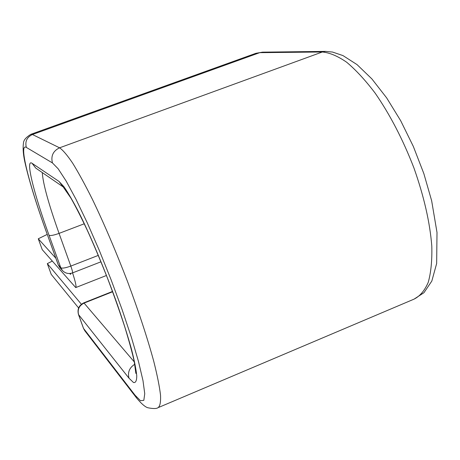 <?xml version="1.0" encoding="UTF-8"?>
<svg xmlns="http://www.w3.org/2000/svg" width="460" height="460" viewBox="0 0 460 460"><rect width="100%" height="100%" fill="white"/><g stroke="black" fill="none" stroke-linecap="round" stroke-linejoin="round"><path stroke-width="0.69" d="M47.225 234.404L38.272 238.78L42.234 249.653L75.727 287.575C76.59 286.948 75.538 282.049 72.571 272.883M38.272 238.78L55.838 258.215M69.667 273.516L70.599 274.35L70.719 273.401M78.608 307.97L51.232 274.401L47.317 263.632L52.239 261.113M81.385 304.244L47.317 263.632M70.754 273.873L70.19 274.097M52.44 162.92C50.726 155.969 53.107 150.938 59.576 147.815C62.922 150.086 67.298 155.221 72.703 163.231C78.637 172.88 85.29 185.087 92.655 199.853C104.328 224.175 115.943 251.378 127.501 281.468C138.678 311.472 147.424 338.065 153.738 361.255C157.251 375.216 159.517 386.538 160.534 395.215C160.839 402.23 159.994 406.393 158.016 407.692C156.549 408.762 153.352 408.819 148.419 407.859C145.774 407.52 141.818 404.213 136.551 397.952L135.062 395.215L140.484 400.7L143.825 400.338L144.745 393.697L143.002 380.684L138.529 361.669L131.457 337.542L122.141 309.701L111.17 279.956L99.279 250.343L87.296 222.876L76.015 199.324L66.131 181.021L58.161 168.785L52.44 162.92L26.346 147.418C18.366 142.525 29.135 184.592 46.713 232.892L58.224 264.805L60.772 267.726C62.186 268.542 65.533 267.99 70.811 266.081L98.302 255.392M46.713 232.892L58.316 264.954L59.921 267.662L62.393 270.468L60.772 267.726L49.03 235.244C50.399 235.911 53.739 235.29 59.064 233.387L70.811 266.081C72.272 270.233 72.841 272.51 72.519 272.906C68.626 274.195 65.251 273.384 62.393 270.468M84.249 223.778L59.064 233.387C48.605 204.004 43.01 183.736 42.285 172.58M26.346 147.418C24.857 141.473 26.887 137.172 32.436 134.521L30.814 134.337M325.559 51.393L262.533 52.152L259.71 52.664L322.328 51.991L325.559 51.393L332.54 52.055L342.982 55.591L357.046 64.613L371.893 78.924L386.647 97.876L400.706 120.756L413.344 146.47L423.855 173.638L431.652 200.761L437 232.449L436.655 263.499L431.825 281.054L423.947 292.709L414.069 299.126C419.963 296.188 424.689 290.582 428.243 282.319C430.991 272.544 432.176 260.452 431.796 246.042C429.939 222.467 423.982 196.437 413.937 167.963C402.971 139.627 390.063 114.718 375.21 93.225C365.459 80.333 355.936 70 346.65 62.226C337.709 56.062 329.601 52.647 322.328 51.991L59.576 147.815L32.436 134.521L259.71 52.664L255.547 53.429M63.181 186.938L35.753 168.09L32.056 163.294C25.024 158.349 33.908 193.683 49.03 235.244M63.175 186.933L59.029 181.447L32.056 163.294M134.768 364.251C129.409 367.701 127.495 372.353 129.013 378.218L133.475 382.496C135.642 383.019 136.735 380.794 136.758 375.826C136.102 369.248 134.28 360.128 131.284 348.461C127.638 335.512 123.05 321.022 117.518 304.991C105.846 272.193 91.287 237.377 79.097 212.922C73.255 201.63 68.218 192.907 63.98 186.766L59.029 181.447M134.32 361.957L84.071 303.094C79.126 305.635 77.297 309.505 78.591 314.709L83.582 328.532L84.807 330.763L136.551 397.952M129.013 378.218L78.482 314.519L83.473 328.336L84.807 330.763M135.062 395.215L83.473 328.336M112.625 291.755L84.071 303.094L83.749 302.875C78.884 305.359 77.125 309.241 78.482 314.519M106.432 275.494L75.779 287.552M262.533 52.152L255.898 53.302L30.935 134.291C26.053 137.281 23.569 140.179 23.483 142.985C22.632 148.568 23.322 155.911 25.559 165.013C29.745 182.839 36.771 205.424 46.632 232.76M414.069 299.126L158.665 407.416M63.152 186.909L70.829 197.978C75.193 205.562 80.701 216.378 87.36 230.425C94.076 245.318 100.792 261.251 107.502 278.231C113.988 295.291 119.749 311.546 124.792 326.997C129.294 341.74 132.457 353.326 134.28 361.755L135.867 373.422M100.959 261.809L72.519 272.906M58.224 264.805L59.921 267.662M112.51 291.45L83.749 302.875"/></g></svg>
